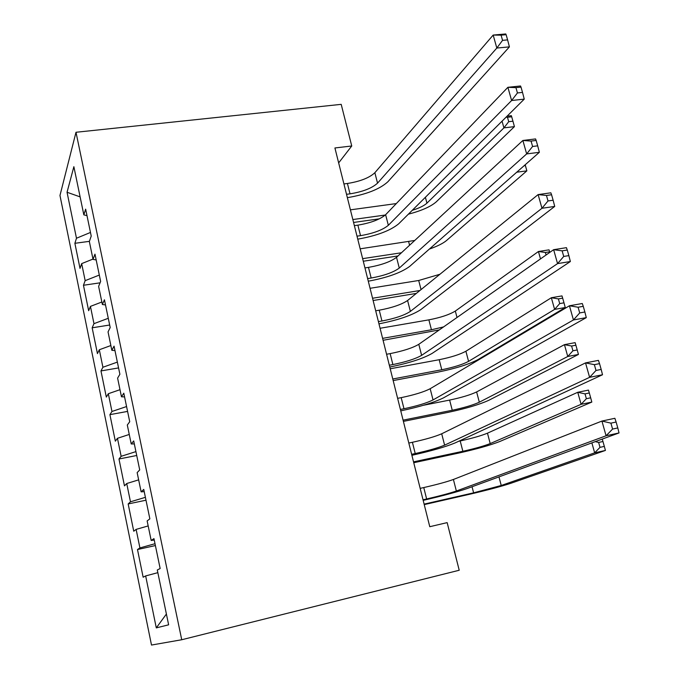 <?xml version="1.0" encoding="UTF-8"?>
<svg xmlns="http://www.w3.org/2000/svg" width="679" height="679" viewBox="0 0 679 679"><rect width="100%" height="100%" fill="white"/><g stroke="black" fill="none" stroke-linecap="round" stroke-linejoin="round"><path stroke-width="1.02" d="M59.973 195.493L151.502 645.05L181.734 639.745L75.997 132.269L59.973 195.493M80.114 196.885L67.051 192.259L76.472 238.244L74.885 243.303L80.012 268.417L81.675 263.622L85.164 280.656L83.458 285.265L88.66 310.719L90.434 306.39L93.974 323.662L92.157 327.804L97.436 353.606L99.321 349.753L102.911 367.263L100.976 370.929L106.323 397.088L108.326 393.718L111.967 411.474L109.913 414.648L115.337 441.172L117.459 438.303L121.151 456.313L118.978 458.987L124.478 485.884L126.727 483.524L130.47 501.798L128.17 503.945L133.746 531.224L136.123 529.391L139.916 547.928L137.489 549.54L143.142 577.209L145.654 575.928L157.842 572.66M67.051 192.259L73.867 166.678L83.84 214.878L86.988 215.625M166.397 614.037L156.297 627.888L168.63 624.816L157.29 569.987L160.151 568.518L153.955 538.625L151.179 540.459L147.139 520.929L149.855 518.841L143.753 489.406L141.13 491.851L137.15 472.609L139.713 469.927L133.704 440.926L131.225 443.964L127.304 425.012L129.723 421.744L123.799 393.183L121.465 396.791L117.603 378.118L119.886 374.282L114.047 346.146L111.848 350.313L108.046 331.912L110.193 327.524L104.439 299.795L102.376 304.506L98.625 286.377L100.636 281.454L94.975 254.141L93.04 259.37L89.339 241.495L91.224 236.063L85.647 209.14L83.84 214.878M156.297 627.888L145.654 575.928M338.651 162.901L351.747 145.985L334.917 147.971L429.773 526.709L447.155 522.618L459.216 570.25L181.734 639.745M139.916 547.928L155.007 543.709M136.123 529.391L148.175 525.928M130.47 501.798L145.391 497.334M126.727 483.524L138.643 479.866M151.179 540.459L154.252 540.043M121.151 456.313L135.919 451.611M117.459 438.303L129.256 434.458M141.13 491.851L144.211 491.613M111.967 411.474L126.574 406.543M108.326 393.718L119.996 389.687M131.225 443.964L134.315 443.905M102.911 367.263L117.357 362.102M99.321 349.753L110.864 345.535M121.465 396.791L124.571 396.901M93.974 323.662L108.275 318.281M90.434 306.39L101.858 302.002M111.848 350.313L114.972 350.585M85.164 280.656L99.312 275.071M81.675 263.622L92.981 259.072M102.376 304.506L105.508 304.947M76.472 238.244L90.477 232.447M93.04 259.37L96.18 259.964M351.747 145.985L341.197 104.354L75.997 132.269M74.885 243.303L89.399 241.342M83.458 285.265L100.076 282.82M92.157 327.804L109.667 325.02M100.976 370.929L118.562 367.916M109.913 414.648L127.584 411.406M118.978 458.987L136.725 455.499M128.17 503.945L145.993 500.211M137.489 549.54L155.398 545.551M346.519 194.313L350.024 193.846C362.832 191.758 371.999 188.193 377.541 183.152L496.824 48.048L493.175 35.07L505.745 33.95L506.127 34.697L501.077 35.147L502.553 40.35L507.603 39.891L506.127 34.697M343.922 183.933L347.427 183.483C360.218 181.429 369.359 177.839 374.867 172.704L493.175 35.07L501.077 35.147M502.553 40.35L496.824 48.048L509.411 46.876L387.819 181.819C379.62 189.22 366.134 194.5 347.359 197.665M509.411 46.876L507.603 39.891M379.366 218.833L353.572 222.457M350.415 209.845L396.315 203.573M352.842 219.546L385.332 215.014M412.28 210.312C419.206 208.139 424.086 205.754 426.93 203.157L503.92 127.873L502.053 121.176M511.703 116.788L507.485 117.272L508.724 121.685L512.942 121.193L511.703 116.788L511.346 115.676L507.094 116.16M508.724 121.685L503.92 127.873L514.427 126.633L436.224 201.884C430.69 206.679 421.413 210.779 408.393 214.174M514.427 126.633L512.942 121.193M507.485 117.272L506.067 117.187M357.001 236.156L360.524 235.655C373.382 233.432 382.65 229.986 388.337 225.309L511.61 100.517L507.892 87.311L520.521 85.978L521.014 87.107L515.938 87.642L517.44 92.947L522.516 92.403L521.014 87.107M354.37 225.64L357.884 225.148C370.734 222.967 379.977 219.487 385.621 214.717L507.892 87.311L515.938 87.642M517.44 92.947L511.61 100.517L524.256 99.126L398.649 223.841C390.247 230.707 376.607 235.808 357.757 239.152M524.256 99.126L522.516 92.403M367.628 278.585L371.158 278.034C384.085 275.682 393.455 272.355 399.277 268.061L526.658 153.912L522.872 140.477L535.553 138.923L536.155 140.451L531.063 141.079L532.591 146.477L537.692 145.841L536.155 140.451M364.962 267.925L368.485 267.382C381.394 265.065 390.739 261.712 396.528 257.316L522.872 140.477L531.063 141.079M532.591 146.477L526.658 153.912L539.355 152.308L409.632 266.44C401.017 272.754 387.234 277.677 368.281 281.199M539.355 152.308L537.692 145.841M398.004 255.949L363.282 261.237M360.176 248.82L414.767 240.451M362.637 258.648L401.442 252.766M524.035 165.786L525.419 165.608L525.181 164.776M516.744 172.194L526.853 170.862L446.468 240.561C443.014 243.438 437.318 246.273 429.383 249.066M526.853 170.862L525.419 165.608M416.32 293.413L373.119 300.517M370.063 288.295L418.697 280.495L439.924 274.265M372.55 298.251L419.919 290.502M378.407 321.6L381.946 320.997C394.923 318.51 404.404 315.311 410.371 311.398L541.969 208.275L538.116 194.593L550.847 192.811L551.577 194.754L546.459 195.467L548.012 200.959L553.13 200.237L551.577 194.754M375.699 310.795L379.238 310.201C392.199 307.748 401.654 304.515 407.587 300.508L538.116 194.593L546.459 195.467M548.012 200.959L541.969 208.275L554.718 206.433L420.768 309.641C411.932 315.387 397.996 320.123 378.958 323.832M554.718 206.433L553.13 200.237M389.33 365.217L392.886 364.564C405.923 361.941 415.506 358.868 421.625 355.355L557.561 263.613L553.64 249.685L566.422 247.665L567.271 250.033L562.136 250.848L563.723 256.441L568.858 255.618L567.271 250.033M386.58 354.26L390.136 353.615C403.156 351.026 412.713 347.92 418.799 344.304L553.64 249.685L562.136 250.848M563.723 256.441L557.561 263.613L570.36 261.534L432.056 353.445C423 358.605 408.911 363.146 389.788 367.05M570.36 261.534L568.858 255.618M439.313 329.909L383.083 340.289M380.079 328.28L428.873 319.851C440.646 317.577 449.464 314.64 455.329 311.058L538.439 251.51L549.048 249.847L549.642 251.807L545.381 252.478L546.086 254.981M382.6 338.363L431.445 329.765L443.608 326.896M540.501 258.903L538.439 251.51L545.381 252.478M549.803 252.376L549.642 251.807M392.776 378.992L441.783 369.749C453.614 367.331 462.543 364.538 468.569 361.364L554.607 309.395L565.259 307.519L477.991 359.598C468.892 364.343 455.558 368.51 437.98 372.109L393.175 380.579M390.221 368.782L439.186 359.709C451.009 357.315 459.912 354.489 465.904 351.238L551.348 297.733L561.991 295.9L562.67 298.157L558.393 298.904L559.708 303.581L563.986 302.834L562.67 298.157M559.708 303.581L554.607 309.395L551.348 297.733L558.393 298.904M565.259 307.519L563.986 302.834M400.406 409.445L403.98 408.741C417.076 405.974 426.76 403.037 433.041 399.931L573.441 319.953L569.443 305.771L582.285 303.513L583.261 306.322L578.101 307.231L579.713 312.926L584.874 312.001L583.261 306.322M397.622 398.335L401.187 397.639C414.275 394.906 423.934 391.936 430.172 388.728L569.443 305.771L578.101 307.231M579.713 312.926L573.441 319.953L586.291 317.636L443.506 397.86C434.221 402.435 419.978 406.772 400.763 410.871M586.291 317.636L584.874 312.001M403.088 420.157L452.256 410.252C464.139 407.714 473.161 405.024 479.315 402.206L567.754 356.492L578.44 354.446L488.77 400.304C479.467 404.54 465.998 408.546 448.352 412.314L403.394 421.387M423.543 405.253L449.625 400.075C461.491 397.563 470.488 394.855 476.616 391.944L564.444 344.652L575.13 342.649L575.894 345.221L571.608 346.027L572.932 350.78L577.226 349.965L575.894 345.221M572.932 350.78L567.754 356.492L564.444 344.652L571.608 346.027M578.44 354.446L577.226 349.965M411.644 454.302L415.225 453.547C428.381 450.627 438.176 447.826 444.609 445.144L589.61 377.337L585.536 362.892L598.428 360.379L599.532 363.638L594.354 364.657L596.001 370.462L601.178 369.435L599.532 363.638M408.817 443.031L412.399 442.284C425.538 439.406 435.307 436.572 441.706 433.779L585.536 362.892L594.354 364.657M596.001 370.462L589.61 377.337L602.511 374.757L455.117 442.92C445.602 446.875 431.19 451 411.89 455.312M602.511 374.757L601.178 369.435M413.536 461.864L462.866 451.28C474.799 448.615 483.906 446.044 490.204 443.574L581.105 404.311L591.825 402.078L499.685 441.545C490.187 445.254 476.573 449.082 458.851 453.046L413.749 462.73M458.597 441.308L460.201 440.968C472.117 438.337 481.207 435.74 487.471 433.177L577.744 392.284L588.464 390.102L589.321 392.988L585.018 393.871L586.367 398.7L590.671 397.809L589.321 392.988M586.367 398.7L581.105 404.311L577.744 392.284L585.018 393.871M591.825 402.078L590.671 397.809M423.034 499.795L426.633 498.98C439.848 495.916 449.761 493.26 456.356 491.01L606.075 435.782L601.934 421.065L614.868 418.289L616.116 422.032L610.913 423.153L612.585 429.06L617.788 427.931L616.116 422.032M420.174 488.362L423.764 487.564C436.97 484.534 446.85 481.844 453.402 479.476L601.934 421.065L610.913 423.153M612.585 429.06L606.075 435.782L619.027 432.939L466.897 488.625C457.145 491.944 442.572 495.857 423.178 500.372M619.027 432.939L617.788 427.931M424.12 504.124L473.619 492.835L501.238 485.485L594.66 452.851L605.422 450.44L510.752 483.321C501.034 486.495 487.284 490.153 469.495 494.295L424.239 504.616M600.007 447.351L604.327 446.392L602.952 441.503L598.632 442.453L600.007 447.351L594.66 452.851L591.876 442.878M605.422 450.44L604.327 446.392M602.952 441.503L602.239 439.084M598.632 442.453L595.279 441.63M347.427 183.483L350.024 193.846M374.867 172.704L377.541 183.152M425.385 197.3L426.93 203.157M357.884 225.148L360.524 235.655M385.621 214.717L388.337 225.309M368.485 267.382L371.158 278.034M396.528 257.316L399.277 268.061M408.648 241.631L409.581 245.246M418.697 280.495L421.048 289.585M379.238 310.201L381.946 320.997M407.587 300.508L410.371 311.398M390.136 353.615L392.886 364.564M418.799 344.304L421.625 355.355M428.873 319.851L431.445 329.765M455.329 311.058L457.018 317.483M439.186 359.709L441.783 369.749M465.904 351.238L468.569 361.364M401.187 397.639L403.98 408.741M430.172 388.728L433.041 399.931M449.625 400.075L452.256 410.252M476.616 391.944L479.315 402.206M412.399 442.284L415.225 453.547M441.706 433.779L444.609 445.144M460.201 440.968L462.866 451.28M487.471 433.177L490.204 443.574M423.764 487.564L426.633 498.98M453.402 479.476L456.356 491.01M472.041 486.741L473.619 492.835M498.972 476.879L501.238 485.485"/></g></svg>
